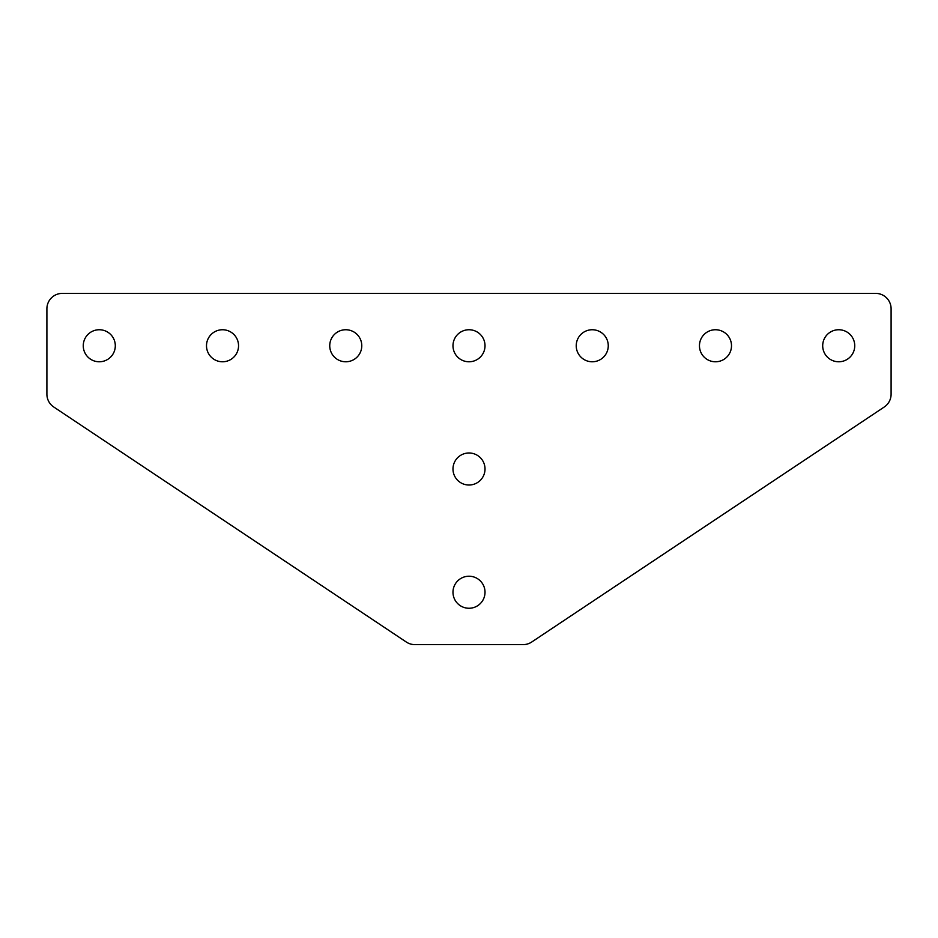 <?xml version="1.0" encoding="UTF-8"?>
<svg xmlns="http://www.w3.org/2000/svg" width="938" height="938" viewBox="0 0 938 938"><rect width="100%" height="100%" fill="white"/><g stroke="black" fill="none" stroke-linecap="round" stroke-linejoin="round"><path stroke-width="0.7" stroke-dasharray="4.69 3.52" d="M99.276 361.775A16.016 16.016 0 0 1 83.259 345.759A16.016 16.016 0 0 1 99.276 329.742A16.016 16.016 0 0 1 115.304 345.759A16.016 16.016 0 0 1 99.276 361.775M222.517 361.775A16.016 16.016 0 0 1 206.501 345.759A16.016 16.016 0 0 1 222.517 329.742A16.016 16.016 0 0 1 238.545 345.759A16.016 16.016 0 0 1 222.517 361.775M345.759 361.775A16.016 16.016 0 0 1 329.742 345.759A16.016 16.016 0 0 1 345.759 329.742A16.016 16.016 0 0 1 361.775 345.759A16.016 16.016 0 0 1 345.759 361.775M838.724 329.742A16.016 16.016 0 0 0 822.696 345.759A16.016 16.016 0 0 0 838.724 361.775A16.016 16.016 0 0 0 854.741 345.759A16.016 16.016 0 0 0 838.724 329.742M715.483 329.742A16.016 16.016 0 0 0 699.455 345.759A16.016 16.016 0 0 0 715.483 361.775A16.016 16.016 0 0 0 731.499 345.759A16.016 16.016 0 0 0 715.483 329.742M469 576.225A16.016 16.016 0 0 0 452.984 592.241A16.016 16.016 0 0 0 469 608.258A16.016 16.016 0 0 0 485.016 592.241A16.016 16.016 0 0 0 469 576.225M469 452.984A16.016 16.016 0 0 0 452.984 469A16.016 16.016 0 0 0 469 485.016A16.016 16.016 0 0 0 485.016 469A16.016 16.016 0 0 0 469 452.984M592.241 329.742A16.016 16.016 0 0 0 576.225 345.759A16.016 16.016 0 0 0 592.241 361.775A16.016 16.016 0 0 0 608.258 345.759A16.016 16.016 0 0 0 592.241 329.742M469 329.742A16.016 16.016 0 0 0 452.984 345.759A16.016 16.016 0 0 0 469 361.775A16.016 16.016 0 0 0 485.016 345.759A16.016 16.016 0 0 0 469 329.742M414.842 644.617L523.158 644.617A15.407 15.407 0 0 0 531.705 642.026L884.241 407.01A15.407 15.407 0 0 0 891.1 394.183L891.1 308.79A15.407 15.407 0 0 0 875.693 293.383L62.307 293.383A15.407 15.407 0 0 0 46.9 308.79L46.9 394.183A15.407 15.407 0 0 0 53.759 407.01L406.295 642.026A15.407 15.407 0 0 0 414.842 644.617"/><path stroke-width="1.41" d="M99.276 361.775A16.016 16.016 0 0 1 83.259 345.759A16.016 16.016 0 0 1 99.276 329.742A16.016 16.016 0 0 1 115.304 345.759A16.016 16.016 0 0 1 99.276 361.775M222.517 361.775A16.016 16.016 0 0 1 206.501 345.759A16.016 16.016 0 0 1 222.517 329.742A16.016 16.016 0 0 1 238.545 345.759A16.016 16.016 0 0 1 222.517 361.775M345.759 361.775A16.016 16.016 0 0 1 329.742 345.759A16.016 16.016 0 0 1 345.759 329.742A16.016 16.016 0 0 1 361.775 345.759A16.016 16.016 0 0 1 345.759 361.775M838.724 329.742A16.016 16.016 0 0 0 822.696 345.759A16.016 16.016 0 0 0 838.724 361.775A16.016 16.016 0 0 0 854.741 345.759A16.016 16.016 0 0 0 838.724 329.742M715.483 329.742A16.016 16.016 0 0 0 699.455 345.759A16.016 16.016 0 0 0 715.483 361.775A16.016 16.016 0 0 0 731.499 345.759A16.016 16.016 0 0 0 715.483 329.742M469 576.225A16.016 16.016 0 0 0 452.984 592.241A16.016 16.016 0 0 0 469 608.258A16.016 16.016 0 0 0 485.016 592.241A16.016 16.016 0 0 0 469 576.225M469 452.984A16.016 16.016 0 0 0 452.984 469A16.016 16.016 0 0 0 469 485.016A16.016 16.016 0 0 0 485.016 469A16.016 16.016 0 0 0 469 452.984M592.241 329.742A16.016 16.016 0 0 0 576.225 345.759A16.016 16.016 0 0 0 592.241 361.775A16.016 16.016 0 0 0 608.258 345.759A16.016 16.016 0 0 0 592.241 329.742M469 329.742A16.016 16.016 0 0 0 452.984 345.759A16.016 16.016 0 0 0 469 361.775A16.016 16.016 0 0 0 485.016 345.759A16.016 16.016 0 0 0 469 329.742M875.693 293.383L62.307 293.383A15.407 15.407 0 0 0 46.9 308.79L46.9 394.183A15.407 15.407 0 0 0 53.759 407.01L406.295 642.026A15.407 15.407 0 0 0 414.842 644.617L523.158 644.617A15.407 15.407 0 0 0 531.705 642.026L884.241 407.01A15.407 15.407 0 0 0 891.1 394.183L891.1 308.79A15.407 15.407 0 0 0 875.693 293.383"/></g></svg>
